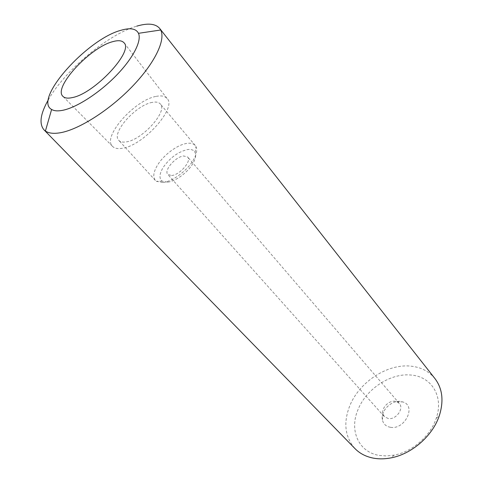<?xml version="1.0" encoding="UTF-8"?>
<svg xmlns="http://www.w3.org/2000/svg" width="483" height="483" viewBox="0 0 483 483"><rect width="100%" height="100%" fill="white"/><g stroke="black" fill="none" stroke-linecap="round" stroke-linejoin="round"><path stroke-width="0.36" stroke-dasharray="2.42 1.81" d="M48.318 99.818C64.686 70.603 108.041 34.359 136.749 26.154M434.966 378.618C428.892 371.21 420.675 367.038 410.321 366.102C387.04 363.826 359.473 382.029 349.915 405.478C343.135 422.528 344.844 436.922 355.041 448.665M379.384 455.445L386.635 455.958L394.261 455.113C411.981 451.84 429.755 436.614 435.811 419.492L436.221 418.338C444.058 396.247 431.21 376.36 410.991 375.05C390.626 372.87 366.349 388.827 358.096 409.427C349.064 429.858 358.205 452.179 379.384 455.445M390.451 427.292C386.02 426.495 383.333 424.008 382.391 419.824C380.338 411.093 391.363 400.009 400.606 401.464L402.792 401.947C416.66 405.605 405.02 430.057 390.451 427.292M388.26 418.556L384.287 416.539L382.868 413.611C381.473 407.785 388.924 400.292 395.112 401.282L396.573 401.602L399.29 403.396C404.319 408.497 395.994 420.023 388.26 418.556M171.628 175.504C179.73 175.021 191.92 160.93 187.688 157.035L183.649 155.973C175.498 156.667 163.562 170.523 167.806 174.46L171.628 175.504M167.547 182.139L162.173 181.155C158.961 178.529 159.293 173.965 163.151 167.468C169.998 157.724 178.136 151.759 187.579 149.579C191.322 149.096 193.822 150.008 195.066 152.326C196.333 155.14 195.549 158.967 192.711 163.809C187.531 172.654 175.323 181.517 167.547 182.139M162.783 182.489L156.359 181.306L155.369 180.449C152.688 177.007 153.455 171.821 157.675 164.884C163.942 154.681 177.617 144.61 186.969 143.385C190.773 142.847 193.538 143.548 195.253 145.492L195.977 146.584C197.517 149.929 196.575 154.518 193.146 160.356C186.897 171.012 172.111 181.753 162.783 182.489M152.211 102.396C135.934 104.962 110.885 133.127 118.788 140.354C120.249 141.911 122.658 142.437 126.009 141.93C142.056 140.227 168.247 110.987 160.302 103.972C158.708 102.173 156.009 101.647 152.211 102.396M156.196 96.383C161.292 95.35 164.902 96.045 167.027 98.46C177.442 107.673 142.775 146.307 121.752 148.353C117.441 148.981 114.338 148.293 112.448 146.301C102.028 136.767 134.751 99.921 156.196 96.383M436.221 418.338L439.397 415.434M394.261 455.113L390.964 457.884M382.868 413.611L382.391 419.824M396.573 401.602L402.792 401.947M399.29 403.396L187.688 157.035M384.287 416.539L167.806 174.46M162.173 181.155L156.359 181.306M155.369 180.449L118.788 140.354M195.253 145.492L160.302 103.972M195.066 152.326L195.977 146.584M167.027 98.46L124.167 43.011M112.448 146.301L63.098 96.534"/><path stroke-width="0.72" d="M136.749 26.154C147.864 22.876 155.502 23.625 159.668 28.419L160.682 30.006C165.929 39.829 154.729 63.291 132.101 86.698C109.526 110.112 79.212 129.353 60.659 132.692C53.879 133.906 48.801 133.356 45.414 131.032L43.971 129.818C38.942 123.793 40.391 113.795 48.318 99.818M63.158 110.215C58.063 111.283 54.217 111.03 51.615 109.454C32.971 99.498 87.2 39.026 121.058 30.26C130.253 27.567 136.061 28.588 138.482 33.321C141.93 40.826 133.079 58.262 116.234 75.547C99.42 92.839 77.099 107.274 63.158 110.215M43.971 129.818L355.041 448.665C359.932 453.64 366.205 456.827 373.866 458.228C379.264 459.158 384.963 459.043 390.964 457.884C411.383 454.147 431.983 436.505 438.926 416.763L439.397 415.434C443.919 400.787 442.44 388.519 434.966 378.618L159.668 28.419M72.299 97.59C94.384 93.708 134.141 51.023 123.944 42.727C121.921 40.481 118.208 40.119 112.811 41.647C90.212 47.249 53.039 87.381 62.844 96.274C64.607 98.158 67.759 98.598 72.299 97.59M51.615 109.454L45.414 131.032M138.482 33.321L160.682 30.006"/></g></svg>
